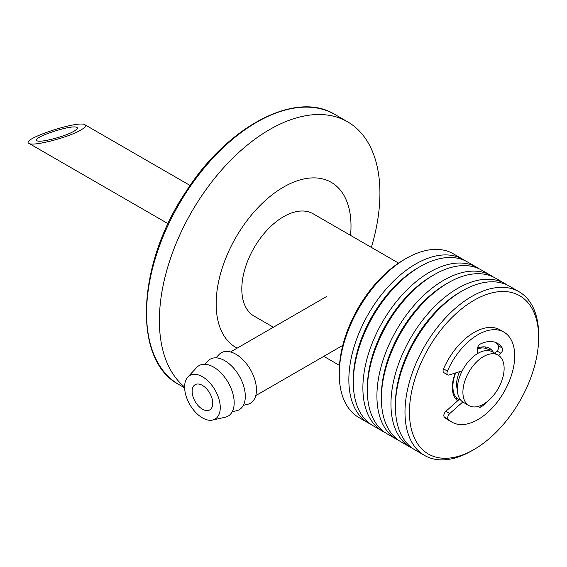 <?xml version="1.0" encoding="UTF-8"?>
<svg xmlns="http://www.w3.org/2000/svg" width="567" height="567" viewBox="0 0 567 567"><rect width="100%" height="100%" fill="white"/><g stroke="black" fill="none" stroke-linecap="round" stroke-linejoin="round"><path stroke-width="0.85" d="M485.643 346.983A34.261 19.781 -60 0 1 486.004 348.436M457.122 398.466A34.261 19.781 -60 0 1 455.684 398.877M480.936 347.124A29.144 16.826 -60 0 1 481.383 348.025M454.458 394.667A29.144 16.826 -60 0 1 453.451 394.731M462.906 392.251A29.144 16.826 -60 0 1 475.628 362.923A29.144 16.826 -60 0 1 498.088 355.112A29.144 16.826 -60 0 1 498.088 388.764A29.144 16.826 -60 0 1 468.944 405.589A29.144 16.826 -60 0 1 462.906 392.251M468.944 405.589L463.374 402.372A29.144 16.826 -60 0 1 457.342 389.033A29.144 16.826 -60 0 1 470.057 359.705A29.144 16.826 -60 0 1 492.517 351.901L498.088 355.112M457.342 389.55A23.864 13.778 -60 0 1 456.612 384.306A23.864 13.778 -60 0 1 459.525 371.69M477.534 353.312A23.864 13.778 -60 0 1 478.399 353.085M458.845 399.756A29.144 16.826 -60 0 1 452.884 386.46A29.144 16.826 -60 0 1 455.67 372.902M477.457 348.925A29.144 16.826 -60 0 1 490.115 350.909M409.615 406.652A91.365 52.745 120 0 0 474.047 449.482A91.365 52.745 120 0 0 538.65 337.585A91.365 52.745 120 0 0 476.4 298.979A91.365 52.745 120 0 0 409.615 406.652M455.308 373.015A30.717 17.733 120 0 0 452.388 385.567A30.717 17.733 120 0 0 457.661 400.805M493.474 352.454A30.717 17.733 120 0 0 477.513 348.124M465.11 260.714A94.512 54.567 120 0 0 462.941 259.339L453.359 253.81A94.512 54.567 120 0 0 406.1 258.488L403.874 259.778A91.365 52.745 120 0 0 339.442 366.14A91.365 52.745 120 0 0 339.272 371.668L339.272 374.241A94.512 54.567 120 0 0 358.847 417.51L368.422 423.039A94.512 54.567 120 0 0 370.705 424.236M406.1 258.488A94.512 54.567 120 0 0 339.449 368.522A94.512 54.567 120 0 0 339.272 374.241M462.941 259.339A94.512 54.567 120 0 0 392.371 282.323A94.512 54.567 120 0 0 349.031 374.057A94.512 54.567 120 0 0 368.422 423.039M452.48 384.362A94.512 54.567 120 0 0 453.019 383.632M479.15 268.815A94.512 54.567 120 0 0 476.975 267.44L467.392 261.911A94.512 54.567 120 0 0 420.133 266.589L417.907 267.879A91.365 52.745 120 0 0 353.475 374.241A91.365 52.745 120 0 0 353.305 379.77L353.305 382.342A94.512 54.567 120 0 0 372.88 425.611L382.463 431.14A94.512 54.567 120 0 0 384.738 432.337M452.381 385.666A91.365 52.745 120 0 0 452.927 384.95M420.133 266.589A94.512 54.567 120 0 0 353.482 376.623A94.512 54.567 120 0 0 353.305 382.342M452.778 392.251A94.512 54.567 120 0 0 453.409 391.478M478.101 348.712A94.512 54.567 120 0 0 478.456 347.784M476.975 267.44A94.512 54.567 120 0 0 406.404 290.424A94.512 54.567 120 0 0 363.064 382.158A94.512 54.567 120 0 0 382.463 431.14M489.208 350.101A94.512 54.567 120 0 0 489.76 348.499M493.184 276.923A94.512 54.567 120 0 0 491.008 275.541L481.426 270.012A94.512 54.567 120 0 0 434.173 274.697L431.941 275.98A91.365 52.745 120 0 0 367.515 382.349A91.365 52.745 120 0 0 367.338 387.878L367.338 390.45A94.512 54.567 120 0 0 386.914 433.712L396.496 439.241A94.512 54.567 120 0 0 398.778 440.439M489.739 350.548A91.365 52.745 120 0 0 490.306 348.868M434.173 274.697A94.512 54.567 120 0 0 367.515 384.731A94.512 54.567 120 0 0 367.338 390.45M491.008 275.541A94.512 54.567 120 0 0 420.438 298.525A94.512 54.567 120 0 0 377.098 390.259A94.512 54.567 120 0 0 396.496 439.241M507.217 285.024A94.512 54.567 120 0 0 505.041 283.649L495.459 278.113A94.512 54.567 120 0 0 448.206 282.798L445.981 284.081A91.365 52.745 120 0 0 381.548 390.45A91.365 52.745 120 0 0 381.378 395.979L381.378 398.551A94.512 54.567 120 0 0 400.947 441.813L410.529 447.349A94.512 54.567 120 0 0 412.811 448.54M448.206 282.798A94.512 54.567 120 0 0 381.556 392.832A94.512 54.567 120 0 0 381.378 398.551M505.041 283.649A94.512 54.567 120 0 0 434.478 306.634A94.512 54.567 120 0 0 391.131 398.36A94.512 54.567 120 0 0 410.529 447.349M538.65 337.585L538.65 335.012A94.512 54.567 120 0 0 519.074 291.75L509.499 286.215A94.512 54.567 120 0 0 462.24 290.899L460.014 292.182A91.365 52.745 120 0 0 395.582 398.551A91.365 52.745 120 0 0 395.412 404.08L395.412 406.652A94.512 54.567 120 0 0 414.987 449.922L424.563 455.45A94.512 54.567 120 0 0 471.822 450.765L474.047 449.482M462.24 290.899A94.512 54.567 120 0 0 395.589 400.933A94.512 54.567 120 0 0 395.412 406.652M519.074 291.75A94.512 54.567 120 0 0 448.511 314.735A94.512 54.567 120 0 0 405.164 406.468A94.512 54.567 120 0 0 424.563 455.45M462.764 401.989L449.759 413.541A3.863 2.225 120 0 0 448.263 419.304A51.98 30.008 120 0 0 451.956 422.153A51.98 30.008 120 0 0 503.935 392.144A51.98 30.008 120 0 0 503.935 332.12A51.98 30.008 120 0 0 447.427 371.109A3.863 2.225 120 0 0 447.76 374.893A3.863 2.225 120 0 0 449.085 374.978L462.218 370.839M447.76 374.893L443.862 372.647A3.863 2.225 -60 0 1 443.529 368.855L447.427 371.109M448.263 419.304L444.365 417.057A3.863 2.225 -60 0 1 445.86 411.295L449.759 413.541M444.365 417.057A51.98 30.008 120 0 0 448.058 419.906L451.956 422.153M503.935 332.12L500.037 329.866A51.98 30.008 120 0 0 443.529 368.855M477.534 353.581L477.457 348.889A3.863 2.225 -60 0 1 480.426 343.971A39.024 22.531 -60 0 1 497.457 343.34A39.024 22.531 -60 0 1 502.277 348.06A3.863 2.225 -60 0 1 500.888 353.269L498.726 355.516M495.409 342.383A39.024 22.531 -60 0 1 498.379 345.806L502.277 348.06M500.888 353.269L496.99 351.023L494.849 353.248M488.095 400.904A39.024 22.531 -60 0 1 481.518 406.667A3.863 2.225 -60 0 1 479.235 407.092A3.863 2.225 -60 0 1 478.598 406.298M459.809 398.899L445.86 411.295M496.99 351.023A3.863 2.225 120 0 0 498.379 345.806M273.379 327.237L254.044 316.074A59.067 34.105 -60 0 1 254.044 247.871A59.067 34.105 -60 0 1 313.119 213.766L398.558 263.095M237.134 348.166A95.348 55.049 -60 0 1 256.993 208.727A95.348 55.049 -60 0 1 351.001 225.992A95.348 55.049 -60 0 1 350.541 235.369M184.615 387.034A155.946 90.033 -60 0 1 195.487 205.474A155.946 90.033 -60 0 1 347.628 121.827A155.946 90.033 -60 0 1 379.925 193.219A155.946 90.033 -60 0 1 371.357 247.389M202.433 409.197A14.572 8.413 60 0 1 192.915 396.354A14.572 8.413 60 0 1 195.147 384.681A14.572 8.413 60 0 1 209.719 393.094A14.572 8.413 60 0 1 209.719 409.913A14.572 8.413 60 0 1 202.433 409.197M202.433 417.872A25.203 14.551 60 0 1 186.642 397.708A25.203 14.551 60 0 1 187.805 377.098A25.203 14.551 60 0 1 215.035 390.018A25.203 14.551 60 0 1 212.611 420.069A25.203 14.551 60 0 1 202.433 417.872M187.805 377.098L196.657 367.515A29.144 16.826 60 0 1 228.147 382.456A29.144 16.826 60 0 1 225.34 417.192L212.611 420.069M204.85 364.276L207.798 361.08A29.144 16.826 60 0 1 239.281 376.02A29.144 16.826 60 0 1 236.474 410.763L232.243 411.72M215.984 357.841L218.933 354.651A29.144 16.826 60 0 1 250.423 369.592A29.144 16.826 60 0 1 247.616 404.335L243.378 405.285M80.989 129.949C68.593 137.49 32.971 146.69 28.974 143.387C19.973 139.425 78.693 119.935 84.986 124.797C86.489 125.782 85.163 127.497 80.989 129.949M74.128 131.133C77.112 129.382 78.062 128.156 76.984 127.455C72.484 123.982 30.547 137.901 36.975 140.729C39.825 143.09 65.276 136.519 74.128 131.133M480.036 405.809L481.518 406.667M184.629 387.863L178.874 384.539A155.946 90.033 -60 0 1 178.874 204.467A155.946 90.033 -60 0 1 334.821 114.435L347.628 121.827M339.491 365.41L323.785 356.338M178.874 384.539C132.522 360.548 136.604 264.711 185.905 191.738C227.544 126.129 295.882 90.125 334.821 114.435M255.767 395.61L342.787 345.367M230.563 351.958L326.521 296.555M190.108 185.494L84.986 124.797M168.059 223.689L28.974 143.387"/></g></svg>

